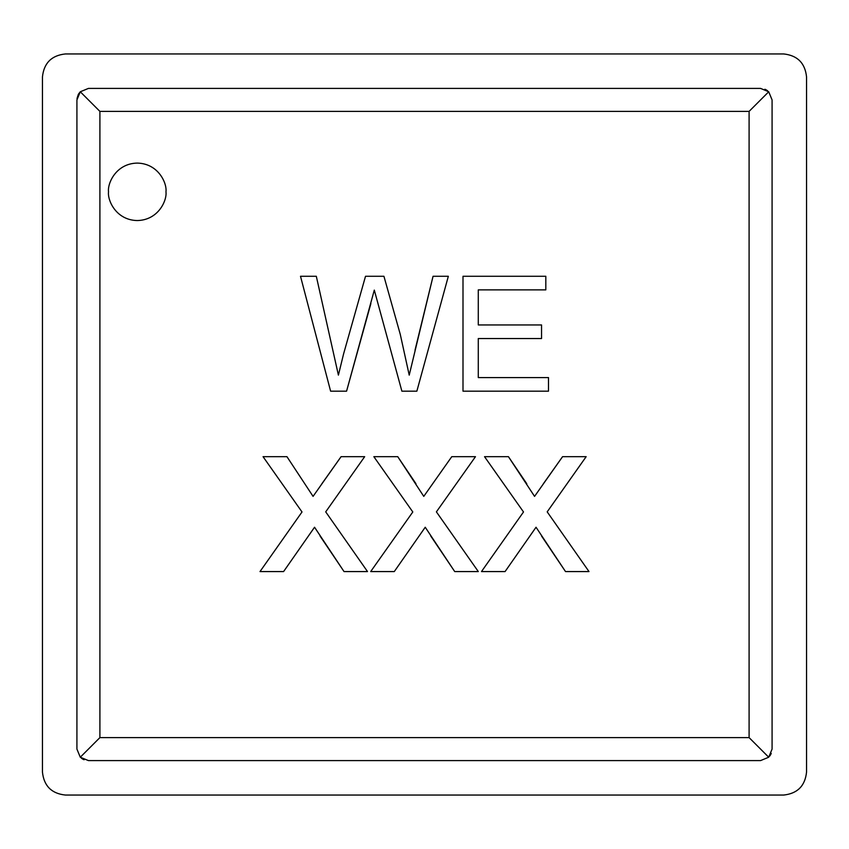 <?xml version="1.0" encoding="UTF-8"?>
<svg xmlns="http://www.w3.org/2000/svg" width="849" height="849" viewBox="0 0 849 849"><rect width="100%" height="100%" fill="white"/><g stroke="black" fill="none" stroke-linecap="round" stroke-linejoin="round"><path stroke-width="1.27" d="M749.094 737.611L749.094 111.389L99.906 111.389L99.906 737.611L749.094 737.611L99.906 737.611L80.284 757.223L76.919 749.094L76.919 99.906L80.284 91.777L88.413 88.413L760.587 88.413L768.716 91.777L772.081 99.906L772.081 749.094L768.716 757.223L760.587 760.587L88.413 760.587L80.284 757.223L88.413 760.587L760.587 760.587L768.716 757.223L749.094 737.611L768.716 757.223L772.081 749.094L772.081 99.906L768.716 91.777L749.094 111.389L749.094 737.611M394.276 571.579L370.684 571.579L412.805 511.968L373.847 456.677L397.746 456.677L423.768 496.378L451.774 456.677L475.472 456.677L436.397 511.862L478.316 571.579L454.724 571.579L425.232 527.24L394.276 571.579L370.684 571.579L394.276 571.579L425.232 527.24L454.724 571.579L478.316 571.579L436.397 511.862L475.472 456.677L451.774 456.677L423.768 496.378L397.746 456.677L373.847 456.677L412.805 511.968L370.684 571.579M548.496 377.582L548.496 391.177L463.002 391.177L463.002 276.275L545.822 276.275L545.822 289.87L478.284 289.87L478.284 324.944L541.545 324.944L541.545 338.539L478.284 338.539L478.284 377.582L548.496 377.582L548.496 391.177L463.002 391.177L548.496 391.177L548.496 377.582L478.284 377.582L478.284 338.539L541.545 338.539L541.545 324.944L478.284 324.944L478.284 289.87L545.822 289.87L545.822 276.275L463.002 276.275L463.002 391.177L463.002 276.275L545.822 276.275L545.822 289.87M165.969 191.821C167.126 200.226 158.508 220.156 137.241 220.549C115.984 220.156 107.367 200.226 108.523 191.821C107.367 183.416 115.984 163.486 137.241 163.093C158.508 163.486 167.126 183.416 165.969 191.821C167.126 183.416 158.508 163.486 137.241 163.093C115.984 163.486 107.367 183.416 108.523 191.821C107.367 200.226 115.984 220.156 137.241 220.549C158.508 220.156 167.126 200.226 165.969 191.821M346.572 391.177L374.303 290.103L377.975 303.549L374.303 290.103L346.572 391.177L370.864 303.624L346.572 391.177L330.611 391.177L300.504 276.275L316.316 276.275L338.401 375.131L343.59 353.895L365.516 276.275L383.928 276.275L400.282 334.41L409.218 375.131L400.282 334.41L383.928 276.275L365.516 276.275L343.59 353.895L338.401 375.131L316.316 276.275L300.504 276.275L330.611 391.177L346.572 391.177L330.611 391.177L300.504 276.275L316.316 276.275L338.401 375.131L343.59 353.895L365.516 276.275L383.928 276.275L400.282 334.41L409.218 375.131L433.054 276.275L448.336 276.275L416.859 391.177L401.885 391.177L374.303 290.103L401.885 391.177L416.859 391.177L448.336 276.275L433.054 276.275L409.218 375.131L400.282 334.41M283.587 571.579L259.996 571.579L302.011 511.968L263.052 456.677L286.951 456.677L313.069 496.378L341.086 456.677L364.677 456.677L325.708 511.862L367.521 571.579L344.036 571.579L314.544 527.24L283.587 571.579L259.996 571.579L283.587 571.579L314.544 527.24L344.036 571.579L367.521 571.579L325.708 511.862L364.677 456.677L341.086 456.677L313.069 496.378L286.951 456.677L263.052 456.677L302.011 511.968L259.996 571.579M505.07 571.579L481.479 571.579L523.504 511.968L484.535 456.677L508.434 456.677L534.562 496.378L562.569 456.677L586.16 456.677L547.191 511.862L589.004 571.579L565.519 571.579L536.037 527.24L505.07 571.579L481.479 571.579L505.07 571.579L536.037 527.24L565.519 571.579L589.004 571.579L547.191 511.862L586.16 456.677L562.569 456.677L534.562 496.378L508.434 456.677L484.535 456.677L523.504 511.968L481.479 571.579M806.55 76.919L806.55 772.081C805.085 785.941 797.423 793.603 783.574 795.057L65.426 795.057C51.577 793.603 43.915 785.941 42.45 772.081L42.45 76.919C43.915 63.059 51.577 55.397 65.426 53.943L783.574 53.943C797.423 55.397 805.085 63.059 806.55 76.919C805.085 63.059 797.423 55.397 783.574 53.943L65.426 53.943C51.577 55.397 43.915 63.059 42.45 76.919L42.45 772.081C43.915 785.941 51.577 793.603 65.426 795.057L783.574 795.057C797.423 793.603 805.085 785.941 806.55 772.081L806.55 76.919M764.885 89.241L766.138 89.835M84.115 759.759L82.862 759.165M78.352 94.356L77.004 98.548M769.682 756.13L770.457 754.973M770.648 754.644L771.242 753.413M81.377 758.189L82.533 758.974M80.284 91.777L99.906 111.389L749.094 111.389L768.716 91.777L760.587 88.413L88.413 88.413L80.284 91.777L76.919 99.906L76.919 749.094L80.284 757.223L99.906 737.611L99.906 111.389L80.284 91.777L78.543 94.027M767.623 90.811L766.467 90.026M415.023 350.149L433.054 276.275L448.336 276.275L416.859 391.177L401.885 391.177L377.975 303.549M541.545 324.944L541.545 338.539M263.052 456.677L286.951 456.677L313.069 496.378M341.086 456.677L321.813 483.845L341.086 456.677L364.677 456.677M367.521 571.579L344.036 571.579L320.02 535.974M373.847 456.677L397.746 456.677L415.968 483.739M451.774 456.677L432.608 483.845L451.774 456.677L475.472 456.677M478.316 571.579L454.724 571.579L430.719 535.974M484.535 456.677L508.434 456.677L526.762 483.739M562.569 456.677L543.296 483.845L562.569 456.677L586.16 456.677M589.004 571.579L565.519 571.579L541.513 535.974"/></g></svg>
